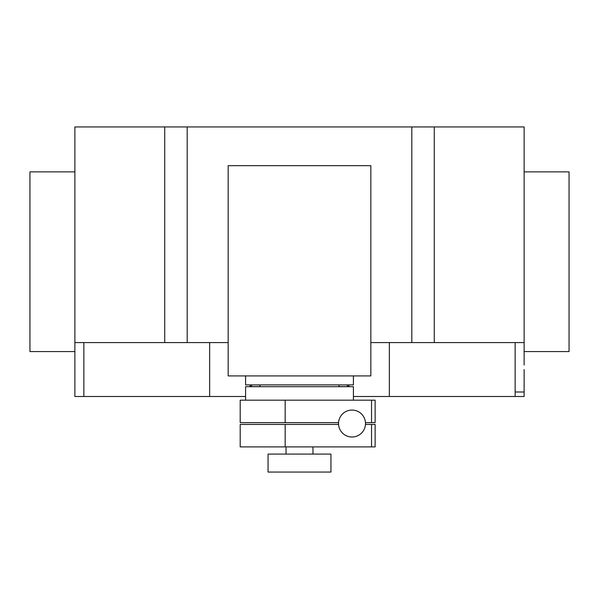 <?xml version="1.0" encoding="UTF-8"?>
<svg xmlns="http://www.w3.org/2000/svg" width="599" height="599" viewBox="0 0 599 599"><rect width="100%" height="100%" fill="white"/><g stroke="black" fill="none" stroke-linecap="round" stroke-linejoin="round"><path stroke-width="0.9" d="M371.537 446.899L371.537 424.436L375.131 424.436L375.131 446.899L240.199 446.899L240.199 424.436L285.169 424.436L285.169 446.899M371.537 424.436L365.465 424.436M338.57 424.436L285.169 424.436M371.537 422.639L371.537 400.177L375.131 400.177L375.131 422.639L365.465 422.639M371.537 400.177L240.199 400.177L240.199 422.639L338.57 422.639M285.169 400.177L285.169 422.639M338.54 423.538A13.478 13.478 0 0 0 352.017 437.015A13.478 13.478 0 0 0 365.495 423.538A13.478 13.478 0 0 0 352.017 410.06A13.478 13.478 0 0 0 338.54 423.538M339.034 386.699L339.034 384.902M259.966 386.699L259.966 384.902M245.59 375.917L245.59 384.902L353.41 384.902L353.41 375.917M330.947 472.057L330.947 454.087L268.053 454.087L268.053 472.057L330.947 472.057M312.978 454.087L312.978 446.899M286.023 454.087L286.023 446.899M353.41 400.177L353.41 386.699L245.59 386.699L245.59 400.177M228.167 375.917L370.833 375.917L370.833 165.668L228.167 165.668L228.167 375.917M524.125 171.868L569.05 171.868L569.05 351.568L524.125 351.568M74.875 171.868L29.95 171.868L29.95 351.568L74.875 351.568L74.875 126.943L187.188 126.943L187.188 342.583L228.167 342.583M524.125 365.046L524.125 126.943L187.188 126.943M524.125 342.583L434.275 342.583L434.275 126.943M524.125 369.538L524.125 396.493L353.41 396.493M250.644 386.699L252.037 384.902M346.963 384.902L348.356 386.699M348.918 384.902L348.918 386.699M209.65 342.583L209.65 396.493L245.59 396.493M250.083 384.902L250.083 386.699L250.083 384.902M74.875 365.046L74.875 342.583L164.725 342.583L164.725 126.943M164.725 342.583L187.188 342.583M370.833 342.583L411.812 342.583L411.812 126.943M411.812 342.583L434.275 342.583M209.65 396.493L74.875 396.493L74.875 357.858M515.14 396.493L515.14 392.001L524.125 392.001M515.14 392.001L515.14 342.583M389.35 396.493L389.35 342.583M348.289 386.61L339.034 386.61M259.966 386.61L250.711 386.61M83.86 396.493L83.86 342.583"/></g></svg>
